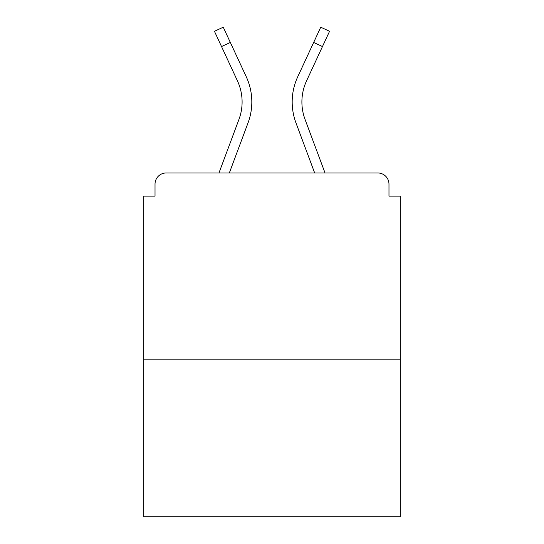 <?xml version="1.0" encoding="UTF-8"?>
<svg xmlns="http://www.w3.org/2000/svg" width="544" height="544" viewBox="0 0 544 544"><rect width="100%" height="100%" fill="white"/><g stroke="black" fill="none" stroke-linecap="round" stroke-linejoin="round"><path stroke-width="0.82" d="M388.98 196.132L388.98 184.171L388.98 196.132L400.194 196.132L400.194 516.8L143.806 516.8L143.806 196.132L155.02 196.132L155.02 184.171L155.02 196.132M400.194 359.829L143.806 359.829M388.98 184.171A11.213 11.213 0 0 0 377.767 172.958L166.233 172.958A11.213 11.213 0 0 0 155.02 184.171M377.767 172.958L330.303 172.958M213.697 172.958L166.233 172.958M229.337 172.958L248.044 122.862A59.799 59.799 0 0 0 246.262 76.779L230.336 42.459L221.524 46.546L214.445 31.287L223.258 27.2L230.336 42.459M221.524 46.546L237.449 80.872A50.082 50.082 0 0 1 238.938 119.462L218.967 172.958M314.663 172.958L295.956 122.862A59.799 59.799 0 0 1 297.738 76.779L320.742 27.2L329.555 31.287L306.551 80.872A50.082 50.082 0 0 0 305.062 119.462L325.033 172.958M301.9 101.946A50.082 50.082 0 0 1 306.551 80.872A50.082 50.082 0 0 0 301.9 101.946A50.082 50.082 0 0 1 306.551 80.872A50.082 50.082 0 0 0 301.9 101.946A50.082 50.082 0 0 1 306.551 80.872A50.082 50.082 0 0 0 301.9 101.946A50.082 50.082 0 0 1 306.551 80.872A50.082 50.082 0 0 0 301.9 101.946A50.082 50.082 0 0 1 306.551 80.872A50.082 50.082 0 0 0 301.9 101.946A50.082 50.082 0 0 1 306.551 80.872A50.082 50.082 0 0 0 305.062 119.462A50.082 50.082 0 0 1 301.9 101.946A50.082 50.082 0 0 0 305.062 119.462A50.082 50.082 0 0 1 301.9 101.946A50.082 50.082 0 0 0 305.062 119.462A50.082 50.082 0 0 1 301.9 101.946A50.082 50.082 0 0 0 305.062 119.462A50.082 50.082 0 0 1 301.9 101.946A50.082 50.082 0 0 0 305.062 119.462A50.082 50.082 0 0 1 301.9 101.946A50.082 50.082 0 0 0 305.062 119.462M237.449 80.872A50.082 50.082 0 0 1 242.1 101.946A50.082 50.082 0 0 0 237.449 80.872A50.082 50.082 0 0 1 242.1 101.946A50.082 50.082 0 0 0 237.449 80.872A50.082 50.082 0 0 1 238.938 119.462A50.082 50.082 0 0 0 242.1 101.946A50.082 50.082 0 0 1 238.938 119.462M322.476 46.546L313.664 42.459"/></g></svg>
